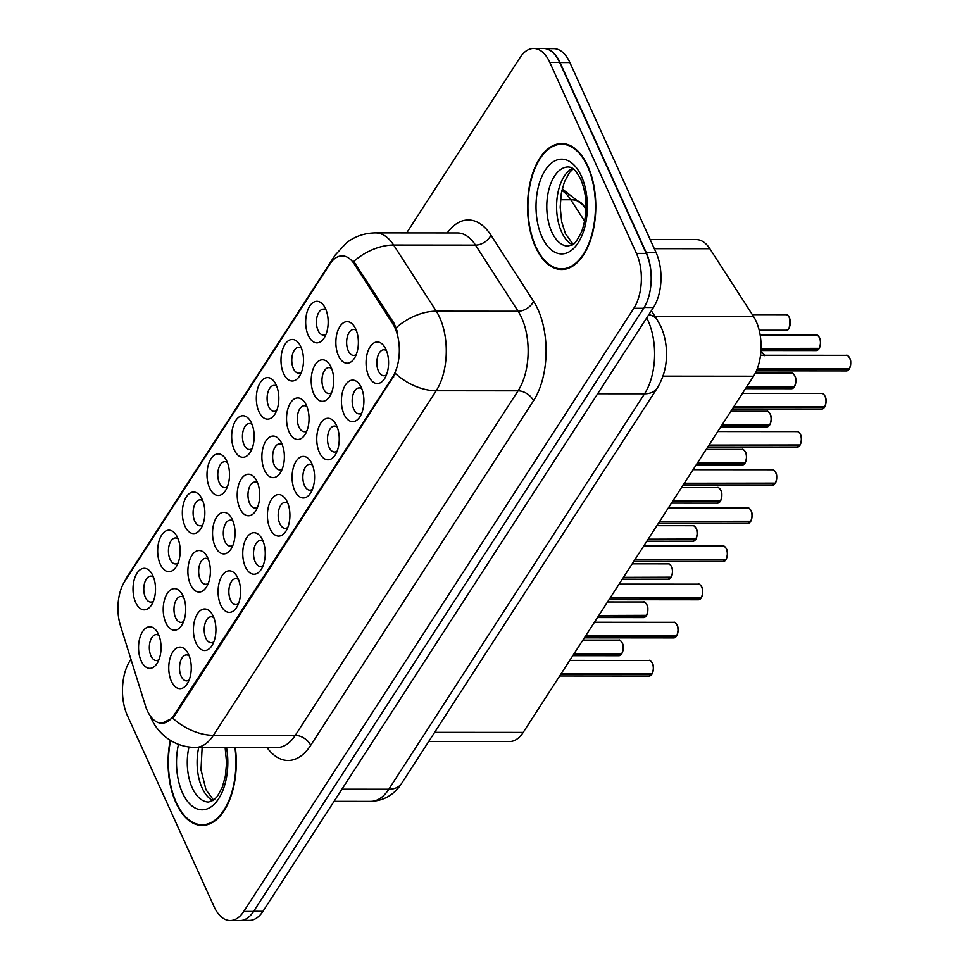 <?xml version="1.0" encoding="UTF-8"?>
<svg xmlns="http://www.w3.org/2000/svg" width="969" height="969" viewBox="0 0 969 969"><rect width="100%" height="100%" fill="white"/><g stroke="black" fill="none" stroke-linecap="round" stroke-linejoin="round"><path stroke-width="1.45" d="M308.287 335.444A20.773 11.253 90 0 1 308.978 307.391A20.773 11.253 90 0 1 324.179 306.216A20.773 11.253 90 0 1 325.548 308.748A20.773 11.253 90 0 1 324.155 337.987A20.773 11.253 90 0 1 308.287 335.444M326.093 310.056A12.985 7.037 -90 0 0 323.476 309.123A12.985 7.037 -90 0 0 317.093 316.609A12.985 7.037 -90 0 0 318.062 330.441A12.985 7.037 -90 0 0 323.452 335.092A12.985 7.037 -90 0 0 326.068 334.16M234.292 449.87A20.773 11.253 90 0 1 234.982 421.806A20.773 11.253 90 0 1 250.184 420.643A20.773 11.253 90 0 1 251.552 423.174A20.773 11.253 90 0 1 250.159 452.414A20.773 11.253 90 0 1 234.292 449.87M252.097 424.47A12.985 7.037 -90 0 0 249.481 423.538A12.985 7.037 -90 0 0 243.098 431.035A12.985 7.037 -90 0 0 244.079 444.868A12.985 7.037 -90 0 0 249.457 449.507A12.985 7.037 -90 0 0 252.073 448.574M209.619 488.013A20.773 11.253 90 0 1 210.321 459.948A20.773 11.253 90 0 1 225.523 458.785A20.773 11.253 90 0 1 226.891 461.317A20.773 11.253 90 0 1 225.498 490.556A20.773 11.253 90 0 1 209.619 488.013M227.436 462.613A12.985 7.037 -90 0 0 224.82 461.68A12.985 7.037 -90 0 0 218.437 469.178A12.985 7.037 -90 0 0 219.406 483.01A12.985 7.037 -90 0 0 224.796 487.649A12.985 7.037 -90 0 0 227.412 486.717M184.958 526.143A20.773 11.253 90 0 1 185.648 498.09A20.773 11.253 90 0 1 200.862 496.915A20.773 11.253 90 0 1 202.218 499.459A20.773 11.253 90 0 1 200.837 528.699A20.773 11.253 90 0 1 184.958 526.143M202.763 500.755A12.985 7.037 -90 0 0 200.147 499.822A12.985 7.037 -90 0 0 193.764 507.308A12.985 7.037 -90 0 0 194.745 521.152A12.985 7.037 -90 0 0 200.135 525.792A12.985 7.037 -90 0 0 202.751 524.859M258.953 411.728A20.773 11.253 90 0 1 259.644 383.663A20.773 11.253 90 0 1 274.845 382.501A20.773 11.253 90 0 1 276.213 385.032A20.773 11.253 90 0 1 274.821 414.272A20.773 11.253 90 0 1 258.953 411.728M276.759 386.34A12.985 7.037 -90 0 0 274.142 385.396A12.985 7.037 -90 0 0 267.759 392.893A12.985 7.037 -90 0 0 268.74 406.726A12.985 7.037 -90 0 0 274.118 411.365A12.985 7.037 -90 0 0 276.746 410.432M283.614 373.586A20.773 11.253 90 0 1 284.317 345.521A20.773 11.253 90 0 1 299.518 344.358A20.773 11.253 90 0 1 300.875 346.89A20.773 11.253 90 0 1 299.494 376.129A20.773 11.253 90 0 1 283.614 373.586M301.42 348.198A12.985 7.037 -90 0 0 298.803 347.265A12.985 7.037 -90 0 0 292.432 354.751A12.985 7.037 -90 0 0 293.401 368.583A12.985 7.037 -90 0 0 298.791 373.235A12.985 7.037 -90 0 0 301.407 372.302M160.297 564.285A20.773 11.253 90 0 1 160.987 536.232A20.773 11.253 90 0 1 176.188 535.058A20.773 11.253 90 0 1 177.557 537.589A20.773 11.253 90 0 1 176.164 566.829A20.773 11.253 90 0 1 160.297 564.285M178.102 538.897A12.985 7.037 -90 0 0 175.486 537.965A12.985 7.037 -90 0 0 169.103 545.45A12.985 7.037 -90 0 0 170.084 559.295A12.985 7.037 -90 0 0 175.462 563.934A12.985 7.037 -90 0 0 178.09 563.001M135.636 602.427A20.773 11.253 90 0 1 136.326 574.375A20.773 11.253 90 0 1 151.527 573.2A20.773 11.253 90 0 1 152.896 575.731A20.773 11.253 90 0 1 151.503 604.971A20.773 11.253 90 0 1 135.636 602.427M153.441 577.039A12.985 7.037 -90 0 0 150.825 576.107A12.985 7.037 -90 0 0 144.442 583.592A12.985 7.037 -90 0 0 145.411 597.425A12.985 7.037 -90 0 0 150.801 602.076A12.985 7.037 -90 0 0 153.417 601.143M338.484 355.78A20.773 11.253 90 0 1 339.186 327.716A20.773 11.253 90 0 1 354.388 326.553A20.773 11.253 90 0 1 355.756 329.085A20.773 11.253 90 0 1 354.363 358.324A20.773 11.253 90 0 1 338.484 355.78M356.301 330.393A12.985 7.037 -90 0 0 353.673 329.448A12.985 7.037 -90 0 0 347.302 336.946A12.985 7.037 -90 0 0 348.271 350.778A12.985 7.037 -90 0 0 353.661 355.417A12.985 7.037 -90 0 0 356.277 354.484M313.823 393.923A20.773 11.253 90 0 1 314.513 365.858A20.773 11.253 90 0 1 329.714 364.695A20.773 11.253 90 0 1 331.083 367.227A20.773 11.253 90 0 1 329.69 396.466A20.773 11.253 90 0 1 313.823 393.923M331.628 368.523A12.985 7.037 -90 0 0 329.012 367.59A12.985 7.037 -90 0 0 322.629 375.088A12.985 7.037 -90 0 0 323.61 388.92A12.985 7.037 -90 0 0 329 393.559A12.985 7.037 -90 0 0 331.616 392.627M239.827 508.337A20.773 11.253 90 0 1 240.518 480.285A20.773 11.253 90 0 1 255.731 479.11A20.773 11.253 90 0 1 257.088 481.641A20.773 11.253 90 0 1 255.707 510.881A20.773 11.253 90 0 1 239.827 508.337M257.633 482.95A12.985 7.037 -90 0 0 255.017 482.017A12.985 7.037 -90 0 0 248.645 489.502A12.985 7.037 -90 0 0 249.614 503.335A12.985 7.037 -90 0 0 255.004 507.986A12.985 7.037 -90 0 0 257.621 507.053M289.162 432.065A20.773 11.253 90 0 1 289.852 404A20.773 11.253 90 0 1 305.053 402.838A20.773 11.253 90 0 1 306.422 405.369A20.773 11.253 90 0 1 305.029 434.609A20.773 11.253 90 0 1 289.162 432.065M306.967 406.665A12.985 7.037 -90 0 0 304.351 405.732A12.985 7.037 -90 0 0 297.967 413.23A12.985 7.037 -90 0 0 298.949 427.063A12.985 7.037 -90 0 0 304.327 431.702A12.985 7.037 -90 0 0 306.943 430.769M264.501 470.195A20.773 11.253 90 0 1 265.191 442.143A20.773 11.253 90 0 1 280.392 440.968A20.773 11.253 90 0 1 281.761 443.511A20.773 11.253 90 0 1 280.368 472.739A20.773 11.253 90 0 1 264.501 470.195M282.306 444.807A12.985 7.037 -90 0 0 279.69 443.875A12.985 7.037 -90 0 0 273.306 451.36A12.985 7.037 -90 0 0 274.275 465.205A12.985 7.037 -90 0 0 279.666 469.844A12.985 7.037 -90 0 0 282.282 468.911M165.832 622.764A20.773 11.253 90 0 1 166.535 594.7A20.773 11.253 90 0 1 181.736 593.537A20.773 11.253 90 0 1 183.105 596.068A20.773 11.253 90 0 1 181.712 625.308A20.773 11.253 90 0 1 165.832 622.764M183.65 597.376A12.985 7.037 -90 0 0 181.021 596.432A12.985 7.037 -90 0 0 174.65 603.929A12.985 7.037 -90 0 0 175.619 617.762A12.985 7.037 -90 0 0 181.009 622.401A12.985 7.037 -90 0 0 183.625 621.468M190.505 584.622A20.773 11.253 90 0 1 191.196 556.557A20.773 11.253 90 0 1 206.397 555.394A20.773 11.253 90 0 1 207.766 557.926A20.773 11.253 90 0 1 206.373 587.166A20.773 11.253 90 0 1 190.505 584.622M208.311 559.234A12.985 7.037 -90 0 0 205.694 558.289A12.985 7.037 -90 0 0 199.311 565.787A12.985 7.037 -90 0 0 200.292 579.619A12.985 7.037 -90 0 0 205.67 584.259A12.985 7.037 -90 0 0 208.287 583.338M215.166 546.48A20.773 11.253 90 0 1 215.857 518.427A20.773 11.253 90 0 1 231.058 517.252A20.773 11.253 90 0 1 232.427 519.784A20.773 11.253 90 0 1 231.034 549.023A20.773 11.253 90 0 1 215.166 546.48M232.972 521.092A12.985 7.037 -90 0 0 230.356 520.159A12.985 7.037 -90 0 0 223.972 527.645A12.985 7.037 -90 0 0 224.953 541.477A12.985 7.037 -90 0 0 230.331 546.128A12.985 7.037 -90 0 0 232.96 545.196M141.171 660.906A20.773 11.253 90 0 1 141.862 632.842A20.773 11.253 90 0 1 157.075 631.679A20.773 11.253 90 0 1 158.431 634.211A20.773 11.253 90 0 1 157.051 663.45A20.773 11.253 90 0 1 141.171 660.906M158.977 635.507A12.985 7.037 -90 0 0 156.36 634.574A12.985 7.037 -90 0 0 149.977 642.072A12.985 7.037 -90 0 0 150.958 655.904A12.985 7.037 -90 0 0 156.348 660.543A12.985 7.037 -90 0 0 158.964 659.61M196.041 643.101A20.773 11.253 90 0 1 196.731 615.036A20.773 11.253 90 0 1 211.945 613.874A20.773 11.253 90 0 1 213.301 616.405A20.773 11.253 90 0 1 211.92 645.645A20.773 11.253 90 0 1 196.041 643.101M213.846 617.701A12.985 7.037 -90 0 0 211.23 616.768A12.985 7.037 -90 0 0 204.859 624.266A12.985 7.037 -90 0 0 205.828 638.099A12.985 7.037 -90 0 0 211.218 642.738A12.985 7.037 -90 0 0 213.834 641.805M220.702 604.959A20.773 11.253 90 0 1 221.404 576.894A20.773 11.253 90 0 1 236.606 575.731A20.773 11.253 90 0 1 237.974 578.263A20.773 11.253 90 0 1 236.581 607.502A20.773 11.253 90 0 1 220.702 604.959M238.519 579.559A12.985 7.037 -90 0 0 235.903 578.626A12.985 7.037 -90 0 0 229.52 586.124A12.985 7.037 -90 0 0 230.489 599.956A12.985 7.037 -90 0 0 235.879 604.595A12.985 7.037 -90 0 0 238.495 603.663M245.375 566.817A20.773 11.253 90 0 1 246.065 538.752A20.773 11.253 90 0 1 261.267 537.589A20.773 11.253 90 0 1 262.635 540.121A20.773 11.253 90 0 1 261.242 569.36A20.773 11.253 90 0 1 245.375 566.817M263.18 541.417A12.985 7.037 -90 0 0 260.564 540.484A12.985 7.037 -90 0 0 254.181 547.982A12.985 7.037 -90 0 0 255.162 561.814A12.985 7.037 -90 0 0 260.54 566.453A12.985 7.037 -90 0 0 263.156 565.521M270.036 528.674A20.773 11.253 90 0 1 270.726 500.61A20.773 11.253 90 0 1 285.928 499.447A20.773 11.253 90 0 1 287.296 501.978A20.773 11.253 90 0 1 285.903 531.218A20.773 11.253 90 0 1 270.036 528.674M287.841 503.286A12.985 7.037 -90 0 0 285.225 502.342A12.985 7.037 -90 0 0 278.842 509.839A12.985 7.037 -90 0 0 279.823 523.672A12.985 7.037 -90 0 0 285.201 528.311A12.985 7.037 -90 0 0 287.829 527.39M294.697 490.532A20.773 11.253 90 0 1 295.4 462.467A20.773 11.253 90 0 1 310.601 461.305A20.773 11.253 90 0 1 311.97 463.836A20.773 11.253 90 0 1 310.577 493.076A20.773 11.253 90 0 1 294.697 490.532M312.515 465.144A12.985 7.037 -90 0 0 309.886 464.212A12.985 7.037 -90 0 0 303.515 471.697A12.985 7.037 -90 0 0 304.484 485.53A12.985 7.037 -90 0 0 309.874 490.181A12.985 7.037 -90 0 0 312.49 489.248M319.37 452.39A20.773 11.253 90 0 1 320.061 424.337A20.773 11.253 90 0 1 335.262 423.162A20.773 11.253 90 0 1 336.631 425.694A20.773 11.253 90 0 1 335.238 454.933A20.773 11.253 90 0 1 319.37 452.39M337.176 427.002A12.985 7.037 -90 0 0 334.559 426.069A12.985 7.037 -90 0 0 328.176 433.555A12.985 7.037 -90 0 0 329.145 447.387A12.985 7.037 -90 0 0 334.535 452.038A12.985 7.037 -90 0 0 337.151 451.106M344.031 414.248A20.773 11.253 90 0 1 344.722 386.195A20.773 11.253 90 0 1 359.923 385.02A20.773 11.253 90 0 1 361.292 387.552A20.773 11.253 90 0 1 359.899 416.791A20.773 11.253 90 0 1 344.031 414.248M361.837 388.86A12.985 7.037 -90 0 0 359.22 387.927A12.985 7.037 -90 0 0 352.837 395.413A12.985 7.037 -90 0 0 353.818 409.257A12.985 7.037 -90 0 0 359.196 413.896A12.985 7.037 -90 0 0 361.825 412.964M368.692 376.117A20.773 11.253 90 0 1 369.383 348.053A20.773 11.253 90 0 1 384.596 346.89A20.773 11.253 90 0 1 385.953 349.421A20.773 11.253 90 0 1 384.572 378.661A20.773 11.253 90 0 1 368.692 376.117M386.498 350.717A12.985 7.037 -90 0 0 383.881 349.785A12.985 7.037 -90 0 0 377.498 357.282A12.985 7.037 -90 0 0 378.479 371.115A12.985 7.037 -90 0 0 383.869 375.754A12.985 7.037 -90 0 0 386.486 374.821M171.38 681.231A20.773 11.253 90 0 1 172.07 653.179A20.773 11.253 90 0 1 187.271 652.004A20.773 11.253 90 0 1 188.64 654.535A20.773 11.253 90 0 1 187.247 683.775A20.773 11.253 90 0 1 171.38 681.231M189.185 655.843A12.985 7.037 -90 0 0 186.569 654.911A12.985 7.037 -90 0 0 180.186 662.396A12.985 7.037 -90 0 0 181.167 676.241A12.985 7.037 -90 0 0 186.545 680.88A12.985 7.037 -90 0 0 189.173 679.947M650.163 239.549L696.287 239.585A38.954 21.1 90 0 1 709.841 248.718L753.567 316.548A38.954 21.1 90 0 1 756.159 321.357A38.954 21.1 90 0 1 753.519 376.226L523.187 732.407A38.954 21.1 90 0 1 509.609 741.515L428.746 741.455M392.578 323.452A35.054 18.992 90 0 1 394.916 327.776A35.054 18.992 90 0 1 392.542 377.159L174.057 715.025A35.054 18.992 90 0 1 161.847 723.213A35.054 18.992 90 0 1 145.411 705.674L120.471 625.72A35.054 18.992 90 0 1 124.747 581.339L329.908 264.077A35.054 18.992 90 0 1 342.13 255.877A35.054 18.992 90 0 1 354.327 264.089L392.578 323.452L394.165 323.452L397.447 332.004M587.832 166.074A62.973 34.109 -90 0 0 561.717 143.557A62.973 34.109 -90 0 0 530.77 179.895A62.973 34.109 -90 0 0 535.506 246.998A62.973 34.109 -90 0 0 561.62 269.515A62.973 34.109 -90 0 0 592.568 233.178A62.973 34.109 -90 0 0 587.832 166.074M170.253 740.268A62.973 34.109 -90 0 0 176.007 802.913A62.973 34.109 -90 0 0 202.121 825.431A62.973 34.109 -90 0 0 235.31 747.462M332.73 260.455A45.446 29.264 32.9 0 1 335.104 255.174L346.648 242.674C355.163 236.254 364.804 232.996 375.56 232.887A51.938 28.137 90 0 1 393.644 245.048L436.268 311.194A51.938 28.137 90 0 1 439.732 317.602A51.938 28.137 90 0 1 436.207 390.761A45.446 29.264 -147.1 0 1 395.449 373.525L175.135 715.025L172.639 718.065L161.908 723.213M130.936 659.283L130.028 660.688A38.954 21.1 -90 0 0 127.387 715.57L214.052 906.621A38.954 21.1 -90 0 0 230.21 920.538L240.021 920.55A38.954 21.1 -90 0 0 253.599 911.441L643.634 308.312A38.954 21.1 -90 0 0 646.275 253.43L559.61 62.379A38.954 21.1 -90 0 0 543.464 48.462L533.64 48.45A38.954 21.1 -90 0 0 520.062 57.559L406.665 232.911M172.639 718.065A45.446 29.264 32.9 0 0 213.41 735.301L436.207 390.761L518.064 390.834A51.938 28.137 -90 0 0 521.588 317.662A51.938 28.137 -90 0 0 518.124 311.255L475.5 245.121L393.644 245.048A45.446 29.264 147.2 0 0 353.77 261.4L394.165 323.452M230.21 920.538A38.954 21.1 -90 0 0 243.776 911.441L633.811 308.299A38.954 21.1 -90 0 0 636.451 253.418L549.786 62.379A38.954 21.1 -90 0 0 533.64 48.45M241.959 920.393L249.408 920.393A38.954 21.1 -90 0 0 262.974 911.296L653.445 307.488A38.954 21.1 -90 0 0 656.086 252.606L569.881 62.561A38.954 21.1 -90 0 0 553.723 48.632L545.39 48.62M651.18 277.146A38.954 21.1 -90 0 0 646.262 252.594L560.058 62.549A38.954 21.1 -90 0 0 547.824 49.31M651.798 674.376L649.109 676.035A7.788 4.215 -90 0 0 651.677 674.436L651.713 674M652.464 663.414A7.534 4.082 90 0 1 652.076 673.806L561.003 673.927M651.677 674.436L560.724 674.363M621.601 654.039L618.9 655.71A7.788 4.215 -90 0 0 621.468 654.099L621.504 653.663M621.698 642.059A7.534 4.082 90 0 1 622.255 643.077A7.534 4.082 90 0 1 621.88 653.469L574.132 653.627M621.468 654.099L573.854 654.063M535.772 246.574A62.331 33.758 -90 0 0 561.62 268.861A62.331 33.758 -90 0 0 592.253 232.899A62.331 33.758 -90 0 0 587.565 166.486A62.331 33.758 -90 0 0 561.717 144.211A62.331 33.758 -90 0 0 531.097 180.173A62.331 33.758 -90 0 0 535.772 246.574M170.592 740.461A62.331 33.758 -90 0 0 176.273 802.502A62.331 33.758 -90 0 0 202.121 824.789A62.331 33.758 -90 0 0 234.946 747.462M676.471 636.233L673.77 637.905A7.788 4.215 -90 0 0 676.338 636.294L676.374 635.858M677.125 625.271A7.534 4.082 90 0 1 676.75 635.664L585.676 635.785M676.338 636.294L585.385 636.221M701.132 598.091L698.431 599.763A7.788 4.215 -90 0 0 701.011 598.152L701.047 597.716M701.229 586.112A7.534 4.082 90 0 1 701.786 587.129A7.534 4.082 90 0 1 701.411 597.522L610.337 597.643M701.011 598.152L610.058 598.079M725.793 559.949L723.104 561.62A7.788 4.215 -90 0 0 725.672 560.009L725.708 559.573M725.89 547.969A7.534 4.082 90 0 1 726.447 548.987A7.534 4.082 90 0 1 726.072 559.379L634.998 559.501M725.672 560.009L634.719 559.937M750.466 521.819L747.765 523.478A7.788 4.215 -90 0 0 750.333 521.867L750.369 521.431M750.563 509.827A7.534 4.082 90 0 1 751.12 510.845A7.534 4.082 90 0 1 750.745 521.237L659.671 521.358M750.333 521.867L659.38 521.794M646.262 615.896L643.561 617.568A7.788 4.215 -90 0 0 646.129 615.957L646.166 615.521M646.359 603.917A7.534 4.082 90 0 1 646.917 604.935A7.534 4.082 90 0 1 646.541 615.327L598.794 615.485M646.129 615.957L598.515 615.921M670.923 577.766L668.222 579.426A7.788 4.215 -90 0 0 670.802 577.815L670.839 577.379M671.02 565.787A7.534 4.082 90 0 1 671.578 566.792A7.534 4.082 90 0 1 671.202 577.185L623.467 577.342M670.802 577.815L623.176 577.778M695.585 539.624L692.896 541.283A7.788 4.215 -90 0 0 695.463 539.672L695.5 539.236M695.681 527.645A7.534 4.082 90 0 1 696.251 528.662A7.534 4.082 90 0 1 695.863 539.055L648.128 539.2M695.463 539.672L647.849 539.636M720.258 501.482L717.557 503.141A7.788 4.215 -90 0 0 720.124 501.542L720.161 501.094M720.912 490.52A7.534 4.082 90 0 1 720.536 500.912L672.789 501.058M720.124 501.542L672.51 501.506M775.127 483.676L772.426 485.336A7.788 4.215 -90 0 0 774.994 483.725L775.03 483.289M775.224 471.697A7.534 4.082 90 0 1 775.781 472.702A7.534 4.082 90 0 1 775.406 483.107L684.332 483.228M774.994 483.725L684.041 483.664M799.788 445.534L797.087 447.193A7.788 4.215 -90 0 0 799.667 445.583L799.704 445.146M799.885 433.555A7.534 4.082 90 0 1 800.442 434.572A7.534 4.082 90 0 1 800.067 444.965L708.993 445.086M799.667 445.583L708.714 445.522M824.449 407.392L821.76 409.051A7.788 4.215 -90 0 0 824.328 407.452L824.365 407.016M825.116 396.43A7.534 4.082 90 0 1 824.728 406.823L733.654 406.944M824.328 407.452L733.376 407.38M849.123 369.25L846.421 370.921A7.788 4.215 -90 0 0 848.989 369.31L849.026 368.874M849.219 357.27A7.534 4.082 90 0 1 849.777 358.288A7.534 4.082 90 0 1 849.401 368.68L757.225 368.801M848.989 369.31L757.055 369.237M744.919 463.339L742.218 464.999A7.788 4.215 -90 0 0 744.798 463.4L744.834 462.964M745.573 452.378A7.534 4.082 90 0 1 745.197 462.77L697.462 462.928M744.798 463.4L697.171 463.364M769.58 425.197L766.891 426.869A7.788 4.215 -90 0 0 769.459 425.258L769.495 424.822M769.677 413.218A7.534 4.082 90 0 1 770.234 414.235A7.534 4.082 90 0 1 769.858 424.628L722.123 424.785M769.459 425.258L721.844 425.221M794.253 387.055L791.552 388.726A7.788 4.215 -90 0 0 794.12 387.115L794.156 386.679M794.907 376.093A7.534 4.082 90 0 1 794.532 386.486L746.784 386.643M794.12 387.115L746.505 387.079M818.914 348.913L816.213 350.584A7.788 4.215 -90 0 0 818.781 348.973L818.817 348.537M819.568 337.951A7.534 4.082 90 0 1 819.193 348.343L761.053 348.489M818.781 348.973L761.028 348.925M655.032 316.475L753.567 316.548M174.057 715.025L175.135 715.025M354.327 264.089L355.914 264.089M392.542 377.159L393.608 377.159M662.966 376.154L753.519 376.226M654.305 248.67L709.841 248.718M434.633 732.346L523.187 732.407M310.698 745.318A12.985 8.358 32.9 0 0 295.266 735.362L518.064 390.834A12.985 8.358 32.9 0 1 533.495 400.791L310.698 745.318A64.923 35.175 90 0 1 266.984 747.487M277.17 747.499A51.938 28.137 -90 0 0 295.266 735.362L213.41 735.301A51.938 28.137 90 0 1 195.314 747.438L277.17 747.499M396.2 327.716A45.446 29.264 147.2 0 1 436.268 311.194L518.124 311.255A12.985 8.358 -32.8 0 0 533.568 301.323A64.923 35.175 90 0 1 533.495 400.791M125.255 580.552A45.446 29.264 -147.1 0 1 127.145 576.761L335.104 255.174M447.23 232.948A64.923 35.175 90 0 1 490.944 235.176L533.568 301.323M243.776 911.441L253.599 911.441M633.811 308.299L643.634 308.312M636.451 253.418L646.275 253.43M549.786 62.379L559.61 62.379M490.944 235.176A12.985 8.358 -32.8 0 1 475.5 245.121A51.938 28.137 -90 0 0 457.429 232.948L375.56 232.887M341.936 789.202L388.811 789.238A25.969 16.727 32.9 0 0 401.59 783.436C394.165 794.834 383.869 800.806 370.715 801.375A51.938 28.137 -90 0 0 388.811 789.238L644.518 393.814A51.938 28.137 -90 0 0 648.043 320.642A51.938 28.137 -90 0 0 646.711 317.905M597.643 393.777L644.518 393.814A25.969 16.727 32.9 0 0 657.297 388.024L401.59 783.436M569.881 62.561L560.058 62.549M656.086 252.606L646.262 252.594M653.445 307.488L644.155 307.476M262.974 911.296L253.708 911.284M584.67 221.283L570.802 199.771L560.47 199.759M562.214 188.979L583.58 205.585A25.969 16.727 147.2 0 0 570.802 199.771A51.938 28.137 -90 0 0 561.875 190.445M651.338 310.734L657.345 320.061A25.969 16.727 147.2 0 0 648.806 314.659M651.955 674A7.788 4.215 -90 0 0 652.343 663.244A7.788 4.215 -90 0 0 649.121 660.458C649.581 659.816 650.696 660.773 652.476 663.305C653.857 665.618 653.724 669.155 652.089 673.939M651.895 662.396A7.534 4.082 90 0 1 652.379 663.244M621.747 653.663A7.788 4.215 -90 0 0 622.146 642.907A7.788 4.215 -90 0 0 618.912 640.121C619.373 639.492 620.487 640.436 622.268 642.968C623.648 645.281 623.515 648.83 621.88 653.603M572.449 168.352A39.572 21.439 -90 0 0 561.596 231.979A39.572 21.439 -90 0 0 572.388 244.733M568.246 166.959A39.572 21.439 -90 0 0 548.805 189.803A39.572 21.439 -90 0 0 551.773 231.966A39.572 21.439 -90 0 0 568.185 246.114C572.352 243.825 573.03 248.9 581.788 231.325C587.759 213.422 587.432 196.089 580.806 179.326C574.387 167.528 571.395 167.274 568.246 166.959M541.986 236.969A47.372 25.654 -90 0 0 578.142 242.831A47.372 25.654 -90 0 0 581.352 176.104A47.372 25.654 -90 0 0 545.208 170.241A47.372 25.654 -90 0 0 541.986 236.969M198.718 747.438A39.572 21.439 -90 0 0 202.097 787.894A39.572 21.439 -90 0 0 212.889 800.66M188.991 747.002A39.572 21.439 -90 0 0 192.274 787.894A39.572 21.439 -90 0 0 208.686 802.041L214.113 799.776L217.359 796.361L222.289 787.252L225.365 776.157L226.589 762.882L225.135 747.462M178.478 744.325A47.372 25.654 -90 0 0 182.487 792.884A47.372 25.654 -90 0 0 214.67 803.798A47.372 25.654 -90 0 0 226.516 747.462M676.568 624.254A7.534 4.082 90 0 1 677.04 625.102A7.788 4.215 -90 0 0 673.782 622.316C674.242 621.686 675.369 622.631 677.137 625.162C678.518 627.476 678.385 631.025 676.75 635.797M676.628 635.858A7.788 4.215 -90 0 0 677.016 625.102M701.29 597.716A7.788 4.215 -90 0 0 701.677 586.96A7.788 4.215 -90 0 0 698.443 584.174C698.903 583.544 700.03 584.489 701.81 587.02C703.179 589.334 703.046 592.883 701.411 597.655M725.951 559.573A7.788 4.215 -90 0 0 726.338 548.817A7.788 4.215 -90 0 0 723.116 546.031C723.577 545.402 724.691 546.346 726.471 548.878C727.84 551.191 727.719 554.74 726.084 559.513M750.612 521.431A7.788 4.215 -90 0 0 751.011 510.687A7.788 4.215 -90 0 0 747.777 507.901C748.238 507.259 749.352 508.204 751.132 510.736C752.513 513.049 752.38 516.598 750.745 521.37M646.42 615.521A7.788 4.215 -90 0 0 646.808 604.765A7.788 4.215 -90 0 0 643.573 601.979C644.034 601.349 645.16 602.294 646.941 604.826C648.309 607.139 648.176 610.688 646.541 615.46M671.081 577.379A7.788 4.215 -90 0 0 671.469 566.635A7.788 4.215 -90 0 0 668.235 563.849C668.707 563.207 669.821 564.152 671.602 566.683C672.971 568.997 672.849 572.546 671.214 577.318M695.742 539.236A7.788 4.215 -90 0 0 696.13 528.493A7.788 4.215 -90 0 0 692.908 525.707C693.368 525.065 694.482 526.01 696.263 528.553C697.644 530.867 697.51 534.404 695.875 539.176M720.355 489.502A7.534 4.082 90 0 1 720.839 490.35A7.788 4.215 -90 0 0 717.569 487.564C718.029 486.922 719.155 487.879 720.924 490.411C722.305 492.724 722.171 496.261 720.536 501.046M720.415 501.094A7.788 4.215 -90 0 0 720.803 490.35M775.285 483.289A7.788 4.215 -90 0 0 775.672 472.545A7.788 4.215 -90 0 0 772.438 469.759C772.899 469.117 774.025 470.062 775.794 472.606C777.174 474.919 777.041 478.456 775.406 483.228M799.946 445.146A7.788 4.215 -90 0 0 800.333 434.403A7.788 4.215 -90 0 0 797.099 431.617C797.56 430.975 798.686 431.932 800.467 434.463C801.835 436.777 801.702 440.314 800.079 445.098M824.607 407.016A7.788 4.215 -90 0 0 824.994 396.26A7.788 4.215 -90 0 0 821.773 393.475C822.233 392.833 823.347 393.789 825.128 396.321C826.496 398.634 826.375 402.171 824.74 406.956M824.546 395.413A7.534 4.082 90 0 1 825.031 396.26M849.268 368.874A7.788 4.215 -90 0 0 849.668 358.118A7.788 4.215 -90 0 0 846.434 355.332C846.894 354.702 848.008 355.647 849.789 358.179C851.17 360.492 851.036 364.041 849.401 368.814M745.076 462.964A7.788 4.215 -90 0 0 745.464 452.208A7.788 4.215 -90 0 0 742.23 449.422C742.69 448.78 743.817 449.737 745.597 452.269C746.966 454.582 746.833 458.131 745.197 462.903M745.016 451.36A7.534 4.082 90 0 1 745.5 452.208M769.737 424.822A7.788 4.215 -90 0 0 770.125 414.066A7.788 4.215 -90 0 0 766.903 411.28C767.363 410.65 768.478 411.595 770.258 414.126C771.627 416.44 771.506 419.989 769.87 424.761M794.35 375.076A7.534 4.082 90 0 1 794.822 375.924A7.788 4.215 -90 0 0 791.564 373.138C792.024 372.508 793.139 373.453 794.919 375.984C796.3 378.298 796.167 381.847 794.532 386.619M794.398 386.679A7.788 4.215 -90 0 0 794.798 375.924M819.071 348.537A7.788 4.215 -90 0 0 819.459 337.781A7.788 4.215 -90 0 0 816.225 334.995C816.685 334.366 817.812 335.31 819.58 337.842C820.961 340.155 820.828 343.704 819.193 348.477M819.011 336.933A7.534 4.082 90 0 1 819.495 337.793M764.432 355.272A7.788 4.215 -90 0 0 761.355 352.813C761.816 352.171 762.942 353.116 764.711 355.659M786.004 330.247A7.788 4.215 -90 0 0 789.832 325.754A7.788 4.215 -90 0 0 789.25 317.457A7.788 4.215 -90 0 0 786.016 314.671C786.477 314.029 787.603 314.986 789.384 317.517C790.232 326.65 789.105 330.889 786.004 330.247L759.187 330.235M789.36 317.626A7.534 4.082 90 0 1 788.79 328.321M788.802 316.609A7.534 4.082 90 0 1 789.287 317.457M150.122 715.728L151.261 718.441C154.555 725.817 159.534 732.152 166.208 737.457C174.759 743.974 184.461 747.305 195.314 747.438M123.463 583.52L127.145 576.761M657.345 320.061L660.906 326.601C664.661 335.129 666.527 344.286 666.502 354.097C666.478 362.079 665.546 374.24 657.297 388.024M370.715 801.375L334.075 801.351M583.58 205.585L586.039 209.413M649.121 660.458L569.76 660.398M649.109 676.035L559.682 675.974M618.912 640.121L582.878 640.097M618.9 655.71L572.812 655.674M573.103 244.249L565.46 233.759L561.669 221.756L560.179 207.1L561.342 193.146L564.382 181.978L569.469 172.555L573.163 168.836M566.514 268.861L561.62 268.861M566.599 144.211L561.717 144.211M213.604 800.176L205.961 789.687L201.007 769.798L202.146 747.438M207.003 824.789L202.121 824.789M673.782 622.316L594.421 622.255M673.77 637.905L584.343 637.832M698.443 584.174L619.082 584.113M698.431 599.763L609.016 599.69M723.116 546.031L643.743 545.971M723.104 561.62L633.678 561.548M747.777 507.901L668.416 507.841M747.765 523.478L658.339 523.405M643.573 601.979L607.551 601.955M643.561 617.568L597.473 617.532M668.235 563.849L632.212 563.813M668.222 579.426L622.146 579.389M692.908 525.707L656.873 525.67M692.896 541.283L646.808 541.247M717.569 487.564L681.546 487.54M717.557 503.141L671.469 503.105M772.438 469.759L693.077 469.699M772.426 485.336L683.012 485.263M797.099 431.617L717.738 431.556M797.087 447.193L707.673 447.133M821.773 393.475L742.411 393.414M821.76 409.051L732.334 408.991M846.434 355.332L760.52 355.272M846.421 370.921L756.389 370.848M742.23 449.422L706.207 449.398M742.218 464.999L696.13 464.975M766.903 411.28L730.868 411.256M766.891 426.869L720.803 426.832M791.564 373.138L755.311 373.113M791.552 388.726L745.464 388.69M816.225 334.995L760.156 334.959M816.213 350.584L760.956 350.536M786.016 314.671L752.332 314.646"/></g></svg>
